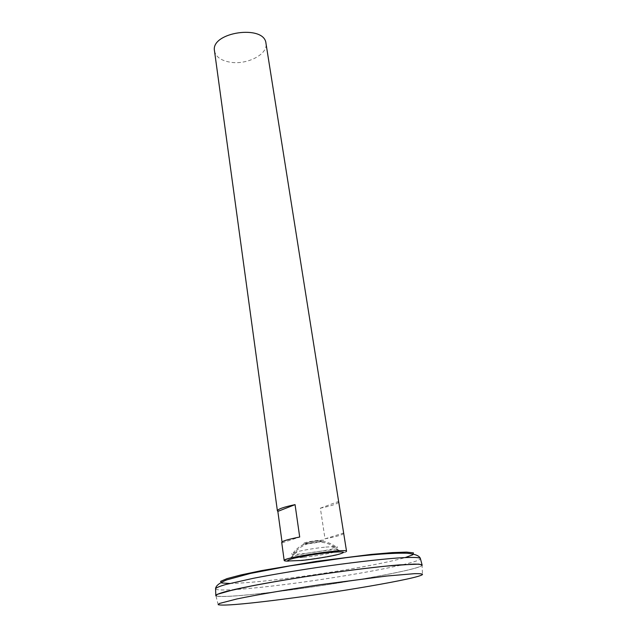 <?xml version="1.0" encoding="UTF-8"?>
<svg xmlns="http://www.w3.org/2000/svg" width="637" height="637" viewBox="0 0 637 637"><rect width="100%" height="100%" fill="white"/><g stroke="black" fill="none" stroke-linecap="round" stroke-linejoin="round"><path stroke-width="0.48" stroke-dasharray="3.19 2.39" d="M288.537 561.125L300.592 560.281C327.514 557.646 361.283 549.723 339.895 550.798L330.969 551.491C315.307 553.203 301.779 555.408 290.4 558.108L287.494 558.912M284.19 560.536C284.835 561.404 290.297 561.324 300.584 560.289C320.005 558.346 347.483 553.043 346.544 551.323M214.502 50.936C215.712 56.693 220.76 60.411 229.646 62.1C246.487 65.372 268.312 54.4 265.971 43.332M281.721 542.437L282.143 542.843L282.024 541.928M338.621 502.179C337.22 503.955 331.129 505.953 320.363 508.183L325.021 538.846C336.933 536.537 343.16 534.69 343.685 533.288M325.818 547.064L335.627 546.586C349.562 547.852 280.304 558.076 293.275 552.844L297.137 551.706C305.442 549.763 315.004 548.21 325.818 547.064M308.069 543.735C319.925 542.628 330.842 539.252 318.675 540.391C306.413 541.538 295.887 544.914 308.069 543.735M309.455 543.433C318.245 542.613 326.263 540.128 317.282 540.972C308.268 541.816 300.465 544.301 309.455 543.433M303.578 557.287C321.008 555.599 344.935 550.559 338.096 549.922L338.096 549.922C332.61 548.903 296.834 554.182 291.873 556.754L291.873 556.754C289.453 558.092 293.354 558.267 303.578 557.287M421.949 564.772L422.132 565.027C423.159 569.263 334.863 584.854 272.747 592.139C240.237 596.049 215.975 597.681 215.792 595.499L215.792 595.523C215.975 597.705 240.237 596.073 272.747 592.155C334.871 584.87 423.159 569.279 422.132 565.051C421.328 564.366 418.047 564.063 412.298 564.143L384.103 566.325C364.77 568.371 342.786 571.182 318.15 574.765C293.53 578.452 271.673 582.114 252.57 585.745L224.949 591.813C219.423 593.397 216.373 594.632 215.792 595.523C216.031 597.681 240.276 596.049 272.74 592.139C334.807 584.854 423.024 569.287 422.156 565.035M218.18 604.68L215.943 595.794C220.45 597.331 239.377 596.121 272.74 592.163C333.35 585.037 419.09 570.027 422.068 565.353L422.498 574.51M320.363 508.183L338.51 501.47M325.021 538.846L343.51 533.034M282.143 542.843L299.701 537.015M229.718 583.46C239.783 583.333 254.41 582.186 273.599 580.02C320.013 574.829 382.646 564.271 405.323 557.534M215.585 588.914C216.644 591.16 240.468 589.751 272.158 586.048C333.27 579.097 419.871 563.562 420.428 558.665M331.598 546.618L339.895 550.798M297.137 551.706L290.4 558.108M335.635 546.594C322.728 537.11 302.893 540.033 293.275 552.844M337.053 550.965L338.096 549.922C324.942 537.023 300.736 540.598 291.873 556.754L293.179 557.447"/><path stroke-width="0.96" d="M287.494 558.912C282.844 560.409 283.194 561.141 288.537 561.125M277.398 510.858L214.502 50.936C210.361 32.153 264.506 24.158 265.971 43.332L346.544 551.323C347.985 547.939 281.833 557.709 284.19 560.536L281.721 542.437C282.048 541.132 288.035 539.324 299.701 537.015L295.058 504.631C283.553 507.092 277.668 509.17 277.398 510.858L277.843 511.4L295.058 504.631M282.024 541.928L277.843 511.4M422.156 565.035L418.963 564.151L399.168 564.908C379.572 566.516 349.657 570.123 318.142 574.733C294.055 578.348 272.564 581.939 253.677 585.507L225.92 591.526C220.171 593.127 216.795 594.393 215.8 595.324L215.776 595.515C216.349 594.632 219.295 593.421 224.63 591.869L251.36 585.952C269.865 582.409 291.181 578.818 315.315 575.155C346.942 570.481 377.391 566.755 397.623 565.035L418.39 564.127L421.949 564.772M422.068 565.353C422.005 564.541 419.297 564.119 413.954 564.103L386.03 566.126C366.339 568.172 343.709 571.047 318.15 574.757C284.803 579.726 253.653 585.236 234.655 589.448L217.113 594.385L215.943 595.794M274.332 600.325C334.417 592.959 419.536 578.444 422.498 574.51C422.435 573.833 419.767 573.555 414.48 573.666L386.834 576.015L319.631 584.79C286.61 589.703 255.732 595.014 236.853 598.963L219.383 603.478L218.18 604.68C222.552 605.859 241.272 604.402 274.332 600.325M302.057 560.441C314.463 559.023 325.778 557.216 335.994 555.026C341.153 553.736 343.606 552.765 343.367 552.12C341.273 551.753 336.662 551.889 329.536 552.518C316.414 553.999 304.621 555.886 294.143 558.187C289.158 559.493 287.04 560.425 287.797 560.998L302.057 560.441M405.323 557.534L412.832 554.755L413.437 552.876L406.557 552.112L392.193 552.613L371.124 554.421L316.175 561.388L261.552 570.601L240.866 574.956L226.971 578.635L220.601 581.358L221.732 582.974L229.718 583.46M420.428 558.665L420.34 558.346C418.843 557.256 411.136 557.104 397.504 558.004C378.036 559.453 348.335 562.933 317.075 567.511C293.187 571.102 271.872 574.709 253.136 578.34L225.609 584.543C219.908 586.215 216.564 587.561 215.577 588.588L215.585 588.914M337.053 550.965L293.179 557.447M422.076 564.868L420.34 558.346C419.472 556.364 416.789 554.214 407.131 553.25C393.164 552.852 372.621 554.357 345.485 557.757L289.811 565.919L250.413 573.443L226.748 579.885C217.75 583.619 215.824 586.454 215.577 588.588L215.8 595.324"/></g></svg>
